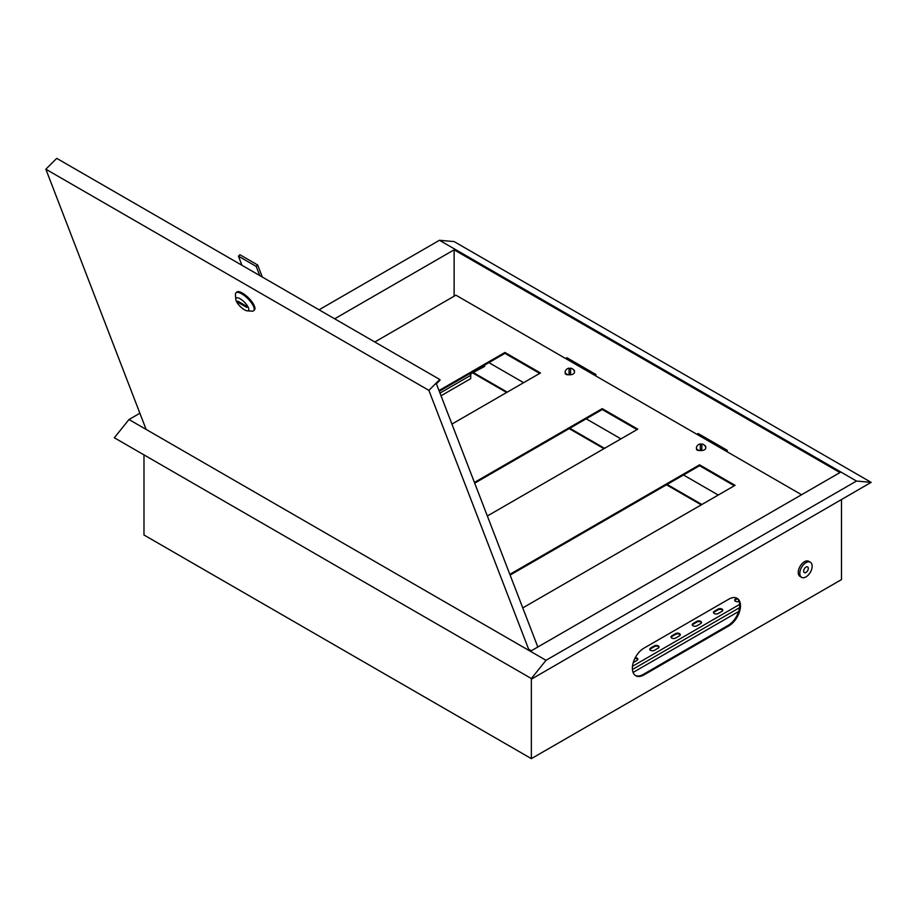 <?xml version="1.0" encoding="UTF-8"?>
<svg xmlns="http://www.w3.org/2000/svg" width="917" height="917" viewBox="0 0 917 917"><rect width="100%" height="100%" fill="white"/><g stroke="black" fill="none" stroke-linecap="round" stroke-linejoin="round"><path stroke-width="1.38" d="M805.974 562.648A8.734 5.044 120 0 0 800.266 570.34A8.734 5.044 120 0 0 801.607 577.343A8.734 5.044 120 0 0 805.974 576.908A8.734 5.044 120 0 0 811.683 569.216A8.734 5.044 120 0 0 810.341 562.213A8.734 5.044 120 0 0 805.974 562.648M810.341 562.213L808.794 561.319A8.734 5.044 120 0 0 804.427 561.754A8.734 5.044 120 0 0 798.718 569.457A8.734 5.044 120 0 0 800.06 576.449L801.607 577.343M803.659 571.119A3.278 1.891 120 0 0 804.335 572.621A3.278 1.891 120 0 0 806.857 571.738A3.278 1.891 120 0 0 808.29 568.437A3.278 1.891 120 0 0 807.613 566.935A3.278 1.891 120 0 0 805.08 567.818A3.278 1.891 120 0 0 803.659 571.119M528.628 649.167L531.356 650.749L839.949 472.576L454.121 249.825L454.121 296.191M565.56 358.478L566.878 357.722L595.912 374.491L594.594 375.248M595.912 376.004L595.912 374.491M718.24 495.054L683.486 474.983M620.935 438.876L586.181 418.805M523.63 382.687L488.876 362.628M696.851 434.28L698.158 433.523L727.204 450.281L725.886 451.038M727.204 451.806L727.204 450.281M635.378 675.485A16.38 9.457 120 0 0 643.172 674.465L728.121 625.417A16.38 9.457 120 0 0 738.724 611.341A16.38 9.457 120 0 0 736.695 598.102M454.121 249.825L334.648 318.807M531.356 678.534L114.327 437.764L128.988 419.527L546.016 660.297L531.356 678.534L114.327 437.764M531.677 679.004L871.15 482.353L454.121 241.584L439.461 240.277L319.047 309.797M531.356 678.809L531.356 758.646L841.497 579.59L841.497 500.132M643.952 648.159L728.9 599.11A16.38 9.457 -60 0 1 737.085 598.308A16.38 9.457 -60 0 1 739.595 611.433A16.38 9.457 -60 0 1 728.9 625.864L643.952 674.912A16.38 9.457 -60 0 1 635.756 675.726A16.38 9.457 -60 0 1 633.246 662.601A16.38 9.457 -60 0 1 643.952 648.159M531.356 758.646L143.98 535.001L143.98 455.164M871.15 482.353L856.489 481.047L439.461 240.277M856.489 481.047L546.016 660.297M139.877 413.235L128.988 419.527M473.665 372.749L507.25 392.144M569.812 428.262L604.567 448.321M667.117 484.44L701.872 504.499M473.046 373.104L506.642 392.499M569.193 428.617L603.948 448.677M666.499 484.795L701.253 504.854M244.403 309.774A8.734 3.015 -134.9 0 0 247.246 310.829A8.734 3.015 -134.9 0 0 247.705 306.301A8.734 3.015 -134.9 0 0 240.185 298.816A8.734 3.015 -134.9 0 0 235.772 299.32A8.734 3.015 -134.9 0 0 244.403 309.774M235.772 299.32L235.463 294.621A12.563 4.333 45.1 0 1 235.967 292.867A12.563 4.333 45.1 0 1 241.801 293.876A12.563 4.333 45.1 0 1 251.487 302.908A12.563 4.333 45.1 0 1 253.711 310.657A12.563 4.333 45.1 0 1 251.957 311.15L247.246 310.829M253.711 310.657L254.433 309.923A12.563 4.333 -134.9 0 0 252.209 302.186A12.563 4.333 -134.9 0 0 242.524 293.153A12.563 4.333 -134.9 0 0 236.689 292.145L235.967 292.867M537.832 647.001L436.412 383.81L440.045 380.188L439.782 379.5L428.892 390.367L45.85 169.209L146.112 429.408M45.85 169.209L56.739 158.354L439.782 379.5M529.155 650.566L428.892 390.367M246.283 306.06L237.79 301.154L238.317 302.53L246.811 307.436L246.283 306.06M238.993 301.853L238.317 302.53M241.962 265.288L238.454 256.187L256.21 266.434L259.729 275.547M256.21 266.434L257.666 264.99L239.899 254.731L238.454 256.187M257.666 264.99L262.308 277.037M470.375 374.056L484.623 366.422L484.084 365.39M470.341 373.334L484.623 365.7M441.031 395.777L470.73 378.641L470.73 375.34A1.972 1.135 -120 0 0 470.008 373.517M470.88 374.354L470.88 373.643M565.25 372.76A2.728 1.582 0 0 0 565.147 373.196A2.728 1.582 0 0 0 565.949 374.308A2.728 1.582 0 0 0 568.632 374.709M696.542 448.562A2.728 1.582 0 0 0 696.439 448.998A2.728 1.582 0 0 0 697.229 450.109A2.728 1.582 0 0 0 699.923 450.511M801.573 494.733L455.898 295.171L374.801 341.984M636.994 429.592L602.24 409.532L474.708 483.167M539.689 373.414L504.935 353.354L439.289 391.261M734.299 485.781L699.556 465.71L510.116 575.085M487.351 515.996L637.774 429.156L602.24 408.638L474.421 482.434M574.374 371.385A2.728 1.582 0 0 0 574.466 370.961A2.728 1.582 0 0 0 573.434 369.734M705.666 447.175A2.728 1.582 0 0 0 705.758 446.762A2.728 1.582 0 0 0 704.726 445.524M451.932 424.078L540.468 372.967L504.935 352.46L439.002 390.527M522.77 607.902L735.079 485.334L699.556 464.816L509.841 574.351M504.935 353.354L504.935 352.46M602.24 409.532L602.24 408.638M699.556 465.71L699.556 464.816M736.901 598.239L735.503 599.053A2.728 1.582 0 0 0 734.7 600.165A2.728 1.582 0 0 0 735.503 601.277A2.728 1.582 0 0 0 739.091 601.414M714.263 613.542A2.728 1.582 0 0 0 718.126 613.542L721.988 611.307A2.728 1.582 0 0 0 722.791 610.195A2.728 1.582 0 0 0 721.106 608.739A2.728 1.582 0 0 0 718.126 609.083L714.263 611.307A2.728 1.582 0 0 0 713.46 612.43A2.728 1.582 0 0 0 714.263 613.542M693.023 625.807A2.728 1.582 0 0 0 696.886 625.807L700.748 623.571A2.728 1.582 0 0 0 701.551 622.46A2.728 1.582 0 0 0 699.866 621.004A2.728 1.582 0 0 0 696.886 621.348L693.023 623.571A2.728 1.582 0 0 0 692.232 624.683A2.728 1.582 0 0 0 693.023 625.807M671.783 638.06A2.728 1.582 0 0 0 675.646 638.06L679.508 635.836A2.728 1.582 0 0 0 680.311 634.713A2.728 1.582 0 0 0 678.626 633.257A2.728 1.582 0 0 0 675.646 633.601L671.783 635.836A2.728 1.582 0 0 0 670.992 636.948A2.728 1.582 0 0 0 671.783 638.06M650.554 650.325A2.728 1.582 0 0 0 654.417 650.325L658.268 648.09A2.728 1.582 0 0 0 659.071 646.978A2.728 1.582 0 0 0 657.386 645.522A2.728 1.582 0 0 0 654.417 645.866L650.554 648.09A2.728 1.582 0 0 0 649.752 649.213A2.728 1.582 0 0 0 650.554 650.325M659.002 647.333A2.728 1.582 0 0 0 657.099 646.176A2.728 1.582 0 0 0 654.417 646.577L650.554 648.812A2.728 1.582 0 0 0 649.821 649.568M637.762 659.598A2.728 1.582 0 0 0 634.908 658.383M680.242 635.08A2.728 1.582 0 0 0 678.328 633.922A2.728 1.582 0 0 0 675.646 634.312L671.783 636.547A2.728 1.582 0 0 0 671.061 637.304M701.482 622.815A2.728 1.582 0 0 0 699.568 621.657A2.728 1.582 0 0 0 696.886 622.058L693.023 624.282A2.728 1.582 0 0 0 692.301 625.039M722.711 610.55A2.728 1.582 0 0 0 720.808 609.392A2.728 1.582 0 0 0 718.126 609.794L714.263 612.029A2.728 1.582 0 0 0 713.529 612.785M737.394 598.675L735.503 599.764A2.728 1.582 0 0 0 734.769 600.52M633.269 662.533L637.04 660.355A2.728 1.582 0 0 0 637.831 659.243A2.728 1.582 0 0 0 635.275 657.672M738.678 611.49L633.085 672.448M701.092 450.591A4.7 2.717 0 0 0 705.746 447.473A4.803 4.803 0 0 0 701.86 443.931L701.86 449.204A4.218 2.442 180 0 1 701.092 449.25A4.218 2.442 180 0 1 700.336 449.204L700.336 443.931A4.803 4.803 0 0 0 696.439 447.473A4.7 2.717 0 0 0 701.092 450.591M700.336 444.413A4.218 2.442 180 0 1 701.092 444.367A4.218 2.442 180 0 1 701.86 444.413M569.812 374.801A4.7 2.717 0 0 0 574.466 371.683A4.803 4.803 0 0 0 570.569 368.141L570.569 373.402A4.218 2.442 180 0 1 569.812 373.448A4.218 2.442 180 0 1 569.044 373.402L569.044 368.141A4.803 4.803 0 0 0 565.159 371.683A4.7 2.717 0 0 0 569.812 374.801M569.044 368.611A4.218 2.442 180 0 1 569.812 368.577A4.218 2.442 180 0 1 570.569 368.611M728.121 625.417L728.9 625.864M643.172 674.465L643.952 674.912M439.988 393.084L470.73 375.34M739.675 604.395L632.478 666.292M739.549 607.684L632.421 669.525M654.417 646.577L654.417 645.866M650.554 648.812L650.554 648.09M675.646 634.312L675.646 633.601M671.783 636.547L671.783 635.836M696.886 622.058L696.886 621.348M693.023 624.282L693.023 623.571M718.126 609.794L718.126 609.083M714.263 612.029L714.263 611.307M735.503 599.764L735.503 599.053"/></g></svg>

